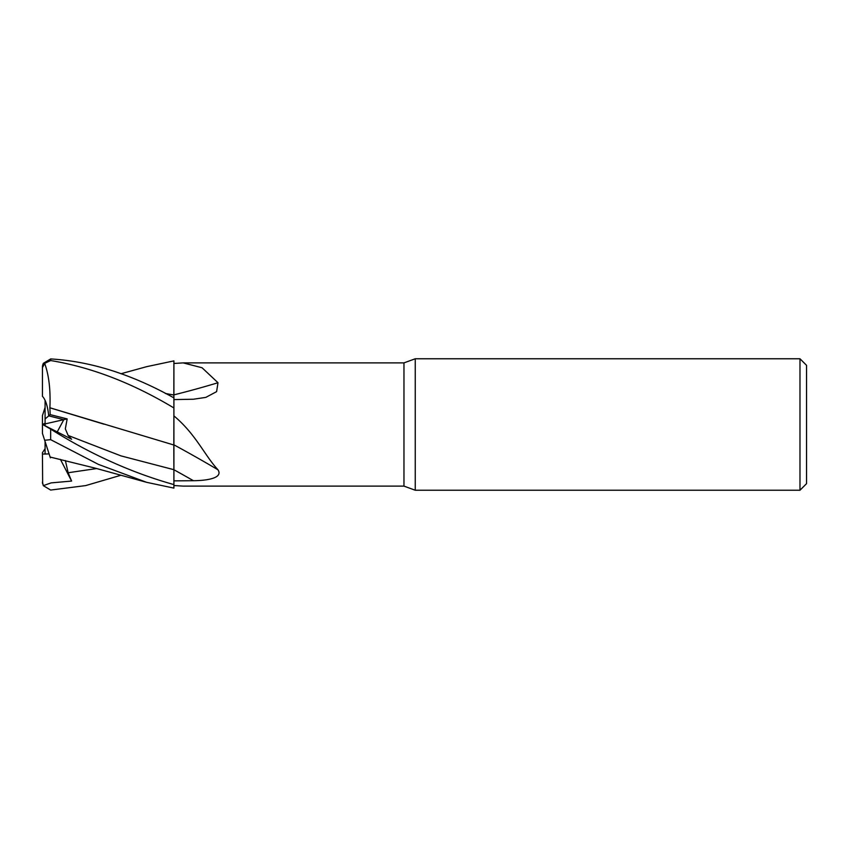 <?xml version="1.0" encoding="UTF-8"?>
<svg xmlns="http://www.w3.org/2000/svg" width="849" height="849" viewBox="0 0 849 849"><rect width="100%" height="100%" fill="white"/><g stroke="black" fill="none" stroke-linecap="round" stroke-linejoin="round"><path stroke-width="1.27" d="M173.907 480.831L173.907 444.823A964.453 638.013 -162.7 0 1 217.991 469.805C223.319 478.136 206.933 480.608 193.413 480.704L173.907 480.863L173.907 469.699L173.907 484.599C131.722 472.766 90.641 454.279 50.664 429.116L42.514 424.394M173.854 462.917L173.907 415.893C195.832 434.147 204.715 455.584 217.991 469.805M173.843 395.294L173.833 397.841M165.385 393.469L173.843 395.029L173.907 360.91L173.907 363.478L183.182 362.884L403.965 362.884L415.246 358.766L799.981 358.766L806.55 365.346L806.55 483.654L799.981 490.234L415.246 490.234L403.965 486.116L183.182 486.116L173.907 485.522M403.965 486.116L403.965 362.884M183.182 362.884L202.062 367.755L217.991 382.729L216.612 391.644L205.819 397.385L193.413 399.232L173.907 399.592M415.246 490.234L415.246 358.766M50.187 414.63L45.082 418.982L45.082 400.325C46.854 404.262 48.075 409.441 48.733 415.861L63.824 419.65L57.223 431.918L63.824 419.65L67.167 418.897L50.187 414.63L49.879 407.785L103.918 424.171M799.981 490.234L799.981 358.766M44.466 362.852C48.86 374.621 50.664 389.585 49.9 407.764L173.907 445.025L173.907 415.893M173.907 394.859A964.453 690.364 -161.3 0 0 217.991 382.729M45.082 425.731L45.082 423.906L63.824 419.65L48.733 415.861C47.682 406.193 45.581 399.667 42.45 396.313L42.45 367.681L44.668 363.372L50.664 360.549C91.278 367.214 132.348 383.016 173.907 407.955L173.907 363.478M173.907 394.976L165.566 393.565M120.94 373.751L146.633 366.672L173.907 360.889L173.907 394.923M173.833 448.675L173.843 454.035L173.833 448.675M45.082 448.675L42.45 452.687L42.45 454.077L49.093 453.886L45.082 454.045L45.082 441.544M45.082 423.906L45.082 418.982M42.599 424.479L45.082 423.216M45.082 407.456L42.45 415.554L42.45 424.404L71.603 439.22L68.132 435.452L65.331 428.83L67.167 418.897M120.94 475.249L85.643 485.596L50.664 490.064L43.299 485.649L42.45 482.009A8.214 8.214 0 0 0 42.652 483.803L42.45 454.077M173.907 397.884C131.722 374.303 90.641 361.324 50.664 358.936L43.299 363.351L42.652 365.197A8.214 8.214 0 0 0 42.45 366.991L42.45 367.681M42.652 424.5L45.082 423.269M173.833 448.834L173.907 469.699L121.004 455.892L68.132 435.452M173.907 407.955L173.843 445.003M43.299 485.649L51.057 482.901L71.603 481.065L68.132 472.744L65.394 460.572M50.378 457.844L49.879 456.316M51.471 457.335L50.187 457.24M48.733 452.793L42.45 433.446L44.668 440.26L50.664 439.665L98.42 464.382L146.633 482.328L173.907 488.111L173.907 484.599M49.9 456.369L44.466 439.644M71.603 481.065L60.428 459.383M42.45 433.372L42.45 424.404M173.907 469.741A958.468 634.054 -162.7 0 1 193.413 480.704M68.132 472.744L96.733 468.542M50.664 360.549L50.664 358.936M50.664 439.665L50.664 429.116M42.652 365.197L42.45 366.991M146.633 482.328L95.194 468.139L50.112 457.038"/></g></svg>
